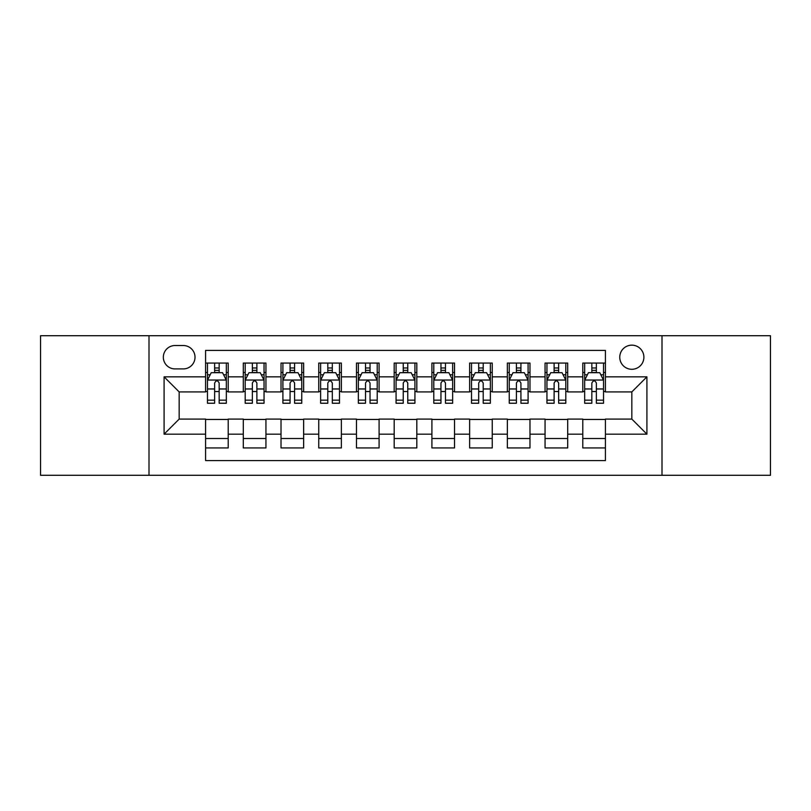 <?xml version="1.0" encoding="UTF-8"?>
<svg xmlns="http://www.w3.org/2000/svg" width="811" height="811" viewBox="0 0 811 811"><rect width="100%" height="100%" fill="white"/><g stroke="black" fill="none" stroke-linecap="round" stroke-linejoin="round"><path stroke-width="1.22" d="M631.83 345.151A12.074 12.074 0 0 0 619.756 357.215A12.074 12.074 0 0 0 631.83 369.289A12.074 12.074 0 0 0 643.893 357.215A12.074 12.074 0 0 0 631.83 345.151M661.999 475.287L770.45 475.287L770.45 335.713L661.999 335.713L661.999 475.287L149.001 475.287L149.001 335.713L40.55 335.713L40.55 475.287L149.001 475.287M605.422 363.064L582.785 363.064L582.785 376.831L567.7 376.831L567.7 391.916L582.785 391.916L582.785 376.831M567.7 376.831L567.7 363.064L545.063 363.064L545.063 376.831L529.978 376.831L529.978 391.916L545.063 391.916L545.063 376.831M529.978 376.831L529.978 363.064L507.351 363.064L507.351 376.831L492.257 376.831L492.257 391.916L507.351 391.916L507.351 376.831M492.257 376.831L492.257 363.064L469.63 363.064L469.63 376.831L454.535 376.831L454.535 391.916L469.63 391.916L469.63 376.831M454.535 376.831L454.535 363.064L431.908 363.064L431.908 376.831L416.813 376.831L416.813 391.916L431.908 391.916L431.908 376.831M416.813 376.831L416.813 363.064L394.187 363.064L394.187 376.831L379.092 376.831L379.092 391.916L394.187 391.916L394.187 376.831M379.092 376.831L379.092 363.064L356.465 363.064L356.465 376.831L341.37 376.831L341.37 391.916L356.465 391.916L356.465 376.831M341.37 376.831L341.37 363.064L318.743 363.064L318.743 376.831L303.649 376.831L303.649 391.916L318.743 391.916L318.743 376.831M303.649 376.831L303.649 363.064L281.022 363.064L281.022 376.831L265.937 376.831L265.937 391.916L281.022 391.916L281.022 376.831M265.937 376.831L265.937 363.064L243.3 363.064L243.3 391.916L228.215 391.916L228.215 363.064L205.578 363.064M205.578 447.936L228.215 447.936L228.215 419.084L243.3 419.084L243.3 447.936L265.937 447.936L265.937 419.084L281.022 419.084L281.022 434.169L265.937 434.169M281.022 434.169L281.022 447.936L303.649 447.936L303.649 419.084L318.743 419.084L318.743 434.169L303.649 434.169M318.743 434.169L318.743 447.936L341.37 447.936L341.37 419.084L356.465 419.084L356.465 434.169L341.37 434.169M356.465 434.169L356.465 447.936L379.092 447.936L379.092 419.084L394.187 419.084L394.187 434.169L379.092 434.169M394.187 434.169L394.187 447.936L416.813 447.936L416.813 419.084L431.908 419.084L431.908 434.169L416.813 434.169M431.908 434.169L431.908 447.936L454.535 447.936L454.535 419.084L469.63 419.084L469.63 434.169L454.535 434.169M469.63 434.169L469.63 447.936L492.257 447.936L492.257 419.084L507.351 419.084L507.351 434.169L492.257 434.169M507.351 434.169L507.351 447.936L529.978 447.936L529.978 419.084L545.063 419.084L545.063 434.169L529.978 434.169M545.063 434.169L545.063 447.936L567.7 447.936L567.7 419.084L582.785 419.084L582.785 434.169L567.7 434.169M175.024 368.914L183.327 368.914A11.689 11.689 0 0 0 195.015 357.215A11.689 11.689 0 0 0 183.327 345.527L175.024 345.527A11.689 11.689 0 0 0 163.335 357.215A11.689 11.689 0 0 0 175.024 368.914M661.999 335.713L149.001 335.713M605.422 376.831L605.422 350.423L205.578 350.423L205.578 391.916L179.17 391.916L179.17 419.084L205.578 419.084L205.578 460.577L605.422 460.577L605.422 419.084L631.83 419.084L631.83 391.916L605.422 391.916L605.422 376.831L646.914 376.831L646.914 434.169L605.422 434.169M205.578 434.169L164.086 434.169L164.086 376.831L205.578 376.831M582.785 434.169L582.785 447.936L605.422 447.936M205.578 372.492L207.464 372.492M214.631 372.492L219.163 372.492M226.33 372.492L228.215 372.492M205.578 391.541L207.464 391.541M214.631 391.541L219.163 391.541M226.33 391.541L228.215 391.541M205.578 419.459L228.215 419.459M205.578 438.508L228.215 438.508M243.3 391.541L245.186 391.541M252.353 391.541L256.884 391.541M264.051 391.541L265.937 391.541M243.3 372.492L245.186 372.492M252.353 372.492L256.884 372.492M264.051 372.492L265.937 372.492M243.3 419.459L265.937 419.459M243.3 438.508L265.937 438.508M281.022 419.459L303.649 419.459M281.022 438.508L303.649 438.508M281.022 372.492L282.907 372.492M290.074 372.492L294.596 372.492M301.763 372.492L303.649 372.492M281.022 391.541L282.907 391.541M290.074 391.541L294.596 391.541M301.763 391.541L303.649 391.541M318.743 419.459L341.37 419.459M318.743 438.508L341.37 438.508M318.743 372.492L320.629 372.492M327.796 372.492L332.317 372.492M339.485 372.492L341.37 372.492M318.743 391.541L320.629 391.541M327.796 391.541L332.317 391.541M339.485 391.541L341.37 391.541M356.465 419.459L379.092 419.459M356.465 438.508L379.092 438.508M356.465 372.492L358.35 372.492M365.518 372.492L370.039 372.492M377.206 372.492L379.092 372.492M356.465 391.541L358.35 391.541M365.518 391.541L370.039 391.541M377.206 391.541L379.092 391.541M394.187 419.459L416.813 419.459M394.187 438.508L416.813 438.508M394.187 372.492L396.072 372.492M403.239 372.492L407.761 372.492M414.928 372.492L416.813 372.492M394.187 391.541L396.072 391.541M403.239 391.541L407.761 391.541M414.928 391.541L416.813 391.541M431.908 419.459L454.535 419.459M431.908 438.508L454.535 438.508M431.908 372.492L433.794 372.492M440.961 372.492L445.482 372.492M452.65 372.492L454.535 372.492M431.908 391.541L433.794 391.541M440.961 391.541L445.482 391.541M452.65 391.541L454.535 391.541M469.63 419.459L492.257 419.459M469.63 438.508L492.257 438.508M469.63 372.492L471.515 372.492M478.683 372.492L483.204 372.492M490.371 372.492L492.257 372.492M469.63 391.541L471.515 391.541M478.683 391.541L483.204 391.541M490.371 391.541L492.257 391.541M507.351 419.459L529.978 419.459M507.351 438.508L529.978 438.508M507.351 372.492L509.237 372.492M516.404 372.492L520.926 372.492M528.093 372.492L529.978 372.492M507.351 391.541L509.237 391.541M516.404 391.541L520.926 391.541M528.093 391.541L529.978 391.541M545.063 419.459L567.7 419.459M545.063 438.508L567.7 438.508M545.063 372.492L546.949 372.492M554.116 372.492L558.647 372.492M565.814 372.492L567.7 372.492M545.063 391.541L546.949 391.541M554.116 391.541L558.647 391.541M565.814 391.541L567.7 391.541M582.785 419.459L605.422 419.459M582.785 438.508L605.422 438.508M582.785 372.492L584.67 372.492M591.837 372.492L596.369 372.492M603.536 372.492L605.422 372.492M582.785 391.541L584.67 391.541M591.837 391.541L596.369 391.541M603.536 391.541L605.422 391.541M179.17 391.916L164.086 376.831M179.17 419.084L164.086 434.169M646.914 376.831L631.83 391.916M646.914 434.169L631.83 419.084M219.163 367.971L214.631 367.971M226.33 400.158L219.163 400.158L219.163 403.239L226.33 403.239L226.33 380.227L222.549 372.685L211.235 372.685L207.464 380.227L207.464 403.239L214.631 403.239L214.631 400.158L207.464 400.158M207.464 380.227L207.464 363.064M226.33 380.227L226.33 363.064M214.631 372.685L214.631 363.064M219.163 363.064L219.163 372.685M219.163 400.158L219.163 383.056C217.652 380.146 216.142 380.146 214.631 383.056L214.631 400.158M256.884 367.971L252.353 367.971M264.051 400.158L256.884 400.158L256.884 403.239L264.051 403.239L264.051 380.227L260.27 372.685L248.957 372.685L245.186 380.227L245.186 403.239L252.353 403.239L252.353 400.158L245.186 400.158M245.186 380.227L245.186 363.064M264.051 380.227L264.051 363.064M252.353 372.685L252.353 363.064M256.884 363.064L256.884 372.685M256.884 400.158L256.884 383.056C255.374 380.146 253.863 380.146 252.353 383.056L252.353 400.158M294.596 367.971L290.074 367.971M301.763 400.158L294.596 400.158L294.596 403.239L301.763 403.239L301.763 380.227L297.992 372.685L286.678 372.685L282.907 380.227L282.907 403.239L290.074 403.239L290.074 400.158L282.907 400.158M282.907 380.227L282.907 363.064M301.763 380.227L301.763 363.064M290.074 372.685L290.074 363.064M294.596 363.064L294.596 372.685M294.596 400.158L294.596 383.056C293.095 380.146 291.585 380.146 290.074 383.056L290.074 400.158M332.317 367.971L327.796 367.971M339.485 400.158L332.317 400.158L332.317 403.239L339.485 403.239L339.485 380.227L335.713 372.685L324.4 372.685L320.629 380.227L320.629 403.239L327.796 403.239L327.796 400.158L320.629 400.158M320.629 380.227L320.629 363.064M339.485 380.227L339.485 363.064M327.796 372.685L327.796 363.064M332.317 363.064L332.317 372.685M332.317 400.158L332.317 383.056C330.817 380.146 329.307 380.146 327.796 383.056L327.796 400.158M370.039 367.971L365.518 367.971M377.206 400.158L370.039 400.158L370.039 403.239L377.206 403.239L377.206 380.227L373.435 372.685L362.122 372.685L358.35 380.227L358.35 403.239L365.518 403.239L365.518 400.158L358.35 400.158M358.35 380.227L358.35 363.064M377.206 380.227L377.206 363.064M365.518 372.685L365.518 363.064M370.039 363.064L370.039 372.685M370.039 400.158L370.039 383.056C368.539 380.146 367.028 380.146 365.518 383.056L365.518 400.158M407.761 367.971L403.239 367.971M414.928 400.158L407.761 400.158L407.761 403.239L414.928 403.239L414.928 380.227L411.157 372.685L399.843 372.685L396.072 380.227L396.072 403.239L403.239 403.239L403.239 400.158L396.072 400.158M396.072 380.227L396.072 363.064M414.928 380.227L414.928 363.064M403.239 372.685L403.239 363.064M407.761 363.064L407.761 372.685M407.761 400.158L407.761 383.056C406.26 380.146 404.75 380.146 403.239 383.056L403.239 400.158M445.482 367.971L440.961 367.971M452.65 400.158L445.482 400.158L445.482 403.239L452.65 403.239L452.65 380.227L448.878 372.685L437.565 372.685L433.794 380.227L433.794 403.239L440.961 403.239L440.961 400.158L433.794 400.158M433.794 380.227L433.794 363.064M452.65 380.227L452.65 363.064M440.961 372.685L440.961 363.064M445.482 363.064L445.482 372.685M445.482 400.158L445.482 383.056C443.982 380.146 442.471 380.146 440.961 383.056L440.961 400.158M483.204 367.971L478.683 367.971M490.371 400.158L483.204 400.158L483.204 403.239L490.371 403.239L490.371 380.227L486.6 372.685L475.287 372.685L471.515 380.227L471.515 403.239L478.683 403.239L478.683 400.158L471.515 400.158M471.515 380.227L471.515 363.064M490.371 380.227L490.371 363.064M478.683 372.685L478.683 363.064M483.204 363.064L483.204 372.685M483.204 400.158L483.204 383.056C481.693 380.146 480.193 380.146 478.683 383.056L478.683 400.158M520.926 367.971L516.404 367.971M528.093 400.158L520.926 400.158L520.926 403.239L528.093 403.239L528.093 380.227L524.322 372.685L513.008 372.685L509.237 380.227L509.237 403.239L516.404 403.239L516.404 400.158L509.237 400.158M509.237 380.227L509.237 363.064M528.093 380.227L528.093 363.064M516.404 372.685L516.404 363.064M520.926 363.064L520.926 372.685M520.926 400.158L520.926 383.056C519.415 380.146 517.915 380.146 516.404 383.056L516.404 400.158M558.647 367.971L554.116 367.971M565.814 400.158L558.647 400.158L558.647 403.239L565.814 403.239L565.814 380.227L562.043 372.685L550.73 372.685L546.949 380.227L546.949 403.239L554.116 403.239L554.116 400.158L546.949 400.158M546.949 380.227L546.949 363.064M565.814 380.227L565.814 363.064M554.116 372.685L554.116 363.064M558.647 363.064L558.647 372.685M558.647 400.158L558.647 383.056C557.137 380.146 555.636 380.146 554.116 383.056L554.116 400.158M596.369 367.971L591.837 367.971M603.536 400.158L596.369 400.158L596.369 403.239L603.536 403.239L603.536 380.227L599.765 372.685L588.451 372.685L584.67 380.227L584.67 403.239L591.837 403.239L591.837 400.158L584.67 400.158M584.67 380.227L584.67 363.064M603.536 380.227L603.536 363.064M591.837 372.685L591.837 363.064M596.369 363.064L596.369 372.685M596.369 400.158L596.369 383.056C594.858 380.146 593.348 380.146 591.837 383.056L591.837 400.158M243.3 434.169L228.215 434.169M243.3 376.831L228.215 376.831M226.228 380.035L207.555 380.035M207.464 374.763L210.201 374.763M223.593 374.763L226.33 374.763M214.631 388.966L207.464 388.966M226.33 388.966L219.163 388.966M219.163 370.363L214.631 370.363M263.95 380.035L245.277 380.035M245.186 374.763L247.923 374.763M261.314 374.763L264.051 374.763M252.353 388.966L245.186 388.966M264.051 388.966L256.884 388.966M256.884 370.363L252.353 370.363M301.672 380.035L282.998 380.035M282.907 374.763L285.644 374.763M299.036 374.763L301.763 374.763M290.074 388.966L282.907 388.966M301.763 388.966L294.596 388.966M294.596 370.363L290.074 370.363M339.393 380.035L320.72 380.035M320.629 374.763L323.366 374.763M336.758 374.763L339.485 374.763M327.796 388.966L320.629 388.966M339.485 388.966L332.317 388.966M332.317 370.363L327.796 370.363M377.115 380.035L358.442 380.035M358.35 374.763L361.088 374.763M374.479 374.763L377.206 374.763M365.518 388.966L358.35 388.966M377.206 388.966L370.039 388.966M370.039 370.363L365.518 370.363M414.837 380.035L396.163 380.035M396.072 374.763L398.799 374.763M412.201 374.763L414.928 374.763M403.239 388.966L396.072 388.966M414.928 388.966L407.761 388.966M407.761 370.363L403.239 370.363M452.558 380.035L433.885 380.035M433.794 374.763L436.521 374.763M449.912 374.763L452.65 374.763M440.961 388.966L433.794 388.966M452.65 388.966L445.482 388.966M445.482 370.363L440.961 370.363M490.28 380.035L471.607 380.035M471.515 374.763L474.242 374.763M487.634 374.763L490.371 374.763M478.683 388.966L471.515 388.966M490.371 388.966L483.204 388.966M483.204 370.363L478.683 370.363M528.002 380.035L509.328 380.035M509.237 374.763L511.964 374.763M525.356 374.763L528.093 374.763M516.404 388.966L509.237 388.966M528.093 388.966L520.926 388.966M520.926 370.363L516.404 370.363M565.723 380.035L547.05 380.035M546.949 374.763L549.686 374.763M563.077 374.763L565.814 374.763M554.116 388.966L546.949 388.966M565.814 388.966L558.647 388.966M558.647 370.363L554.116 370.363M603.445 380.035L584.772 380.035M584.67 374.763L587.407 374.763M600.799 374.763L603.536 374.763M591.837 388.966L584.67 388.966M603.536 388.966L596.369 388.966M596.369 370.363L591.837 370.363"/></g></svg>
